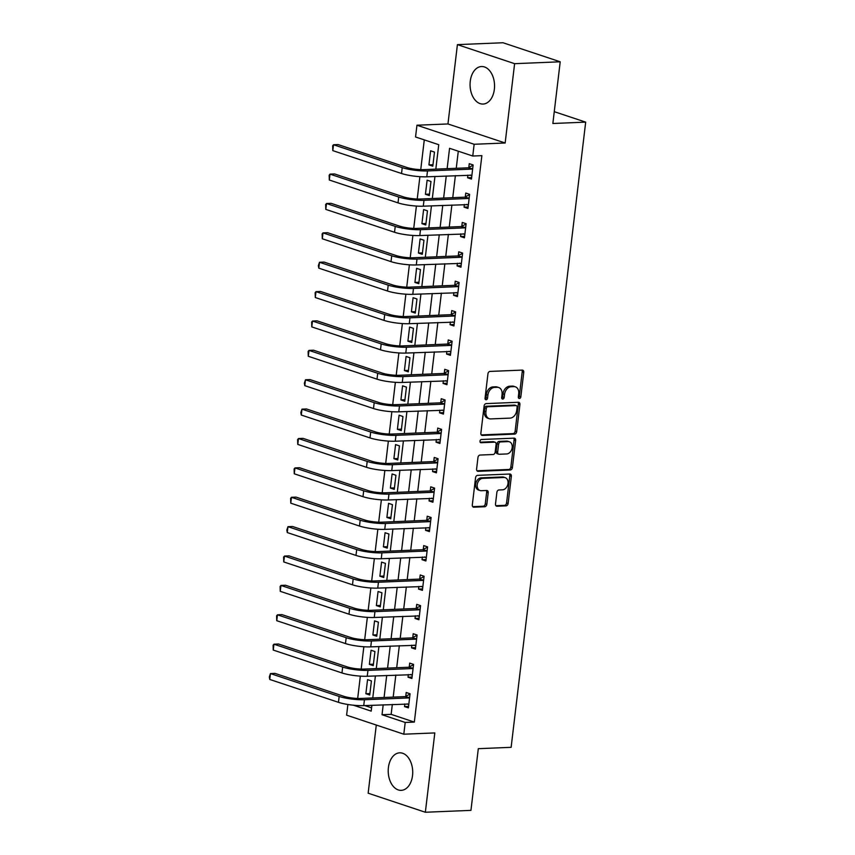 <?xml version="1.0" encoding="UTF-8"?>
<svg xmlns="http://www.w3.org/2000/svg" width="855" height="855" viewBox="0 0 855 855"><rect width="100%" height="100%" fill="white"/><g stroke="black" fill="none" stroke-linecap="round" stroke-linejoin="round"><path stroke-width="1.28" d="M519.391 398.505A1.657 1.218 108.4 0 0 520.834 396.838L523.752 372.331A2.362 1.742 108.4 0 0 522.715 370.162A2.362 1.742 108.4 0 0 522.245 370.097L490.022 371.423A2.362 1.742 108.4 0 0 487.949 373.806L485.031 398.312A1.657 1.218 108.4 0 0 487.532 398.216L487.916 395.042A7.556 5.568 108.4 0 1 494.521 387.422L497.204 387.315A7.556 5.568 108.4 0 1 498.711 387.518A7.556 5.568 108.4 0 1 502.056 394.454L501.682 397.628A1.657 1.218 108.4 0 0 504.183 397.522L504.557 394.358A7.556 5.568 108.4 0 1 511.172 386.738L513.855 386.62A7.556 5.568 108.4 0 1 515.362 386.834A7.556 5.568 108.4 0 1 518.707 393.77L518.322 396.944A1.657 1.218 108.4 0 0 519.391 398.505M518.419 397.799A1.657 1.218 108.4 0 0 519.284 396.325L522.213 371.818A2.362 1.742 108.4 0 0 521.817 370.108M485.116 399.167A1.657 1.218 108.4 0 0 485.993 397.693L486.367 394.529L487.916 395.042M501.767 398.483A1.657 1.218 108.4 0 0 502.633 397.009L503.018 393.834L504.557 394.358M412.527 775.603A18.778 12.237 -92.4 0 0 399.691 752.827A18.778 12.237 -92.4 0 0 388.405 767.576A18.778 12.237 -92.4 0 0 401.241 790.351A18.778 12.237 -92.4 0 0 412.527 775.603M494.361 89.305A18.778 12.237 -92.4 0 0 481.536 66.53A18.778 12.237 -92.4 0 0 470.25 81.278A18.778 12.237 -92.4 0 0 483.075 104.054A18.778 12.237 -92.4 0 0 494.361 89.305M495.494 504.001A2.362 1.742 108.4 0 0 496.541 506.171A2.362 1.742 108.4 0 0 497.012 506.235L506.053 505.861A2.362 1.742 108.4 0 0 508.116 503.477L511.365 476.256A2.362 1.742 108.4 0 0 510.317 474.087A2.362 1.742 108.4 0 0 509.847 474.023L477.624 475.348A2.362 1.742 108.4 0 0 475.562 477.731L472.313 504.952A2.362 1.742 108.4 0 0 473.36 507.122A2.362 1.742 108.4 0 0 473.83 507.186L484.753 506.737A2.362 1.742 108.4 0 0 486.816 504.354L488.205 492.704A2.362 1.742 108.4 0 0 487.158 490.535A2.362 1.742 108.4 0 0 486.687 490.471L481.269 490.695A6.316 4.649 108.4 0 1 480.008 490.524A6.316 4.649 108.4 0 1 477.368 483.887A6.316 4.649 108.4 0 1 482.744 478.351L503.958 477.485A6.316 4.649 108.4 0 1 505.22 477.656A6.316 4.649 108.4 0 1 507.87 484.293A6.316 4.649 108.4 0 1 502.484 489.83L498.946 489.968A2.362 1.742 108.4 0 0 496.883 492.352L495.494 504.001M392.317 704.445L391.141 714.353L414.333 722.08L405.206 722.454L403.806 734.199L346.606 715.165L347.878 704.488M560.207 61.795L514.614 63.676L457.414 44.631L503.007 42.75L560.207 61.795L552.854 123.494L585.686 122.137L511.13 747.323L478.308 748.681L470.945 810.369L425.352 812.25L434.81 732.927L403.806 734.199M457.414 44.631L447.956 123.954L505.155 142.999L514.614 63.676M505.155 142.999L474.151 144.271L472.751 156.027L449.559 148.3L447.133 168.67M414.333 722.08L481.867 155.642L472.751 156.027M514.603 434.116A2.362 1.742 108.4 0 0 516.666 431.732L519.915 404.511A2.362 1.742 108.4 0 0 518.878 402.342A2.362 1.742 108.4 0 0 518.397 402.278L486.185 403.603A2.362 1.742 108.4 0 0 484.112 405.986L480.873 433.207A2.362 1.742 108.4 0 0 481.91 435.377A2.362 1.742 108.4 0 0 482.38 435.441L514.603 434.116L513.064 433.603A2.362 1.742 108.4 0 0 515.127 431.219L518.376 403.998A2.362 1.742 108.4 0 0 517.97 402.299M515.64 440.389L512.391 467.61A2.362 1.742 108.4 0 1 510.328 469.983L478.105 471.319A2.362 1.742 108.4 0 1 477.635 471.255A2.362 1.742 108.4 0 1 476.588 469.085L477.977 457.436A2.362 1.742 108.4 0 1 480.05 455.052L493.111 454.507A2.362 1.742 108.4 0 0 495.173 452.135L496.103 444.408A2.362 1.742 108.4 0 0 495.056 442.238A2.362 1.742 108.4 0 0 494.585 442.174L480.98 442.73A1.657 1.218 108.4 0 1 481.365 439.502L514.122 438.155A2.362 1.742 108.4 0 1 514.592 438.22A2.362 1.742 108.4 0 1 515.64 440.389L514.09 439.865L510.852 467.097L512.391 467.61M376.286 725.04L368.152 793.205L425.352 812.25M458.291 151.207L456.249 168.296M455.384 175.628L452.755 197.676M451.878 205.008L449.249 227.056M448.373 234.388L445.744 256.436M444.867 263.757L442.238 285.816M441.372 293.137L438.733 315.196M437.867 322.517L435.238 344.576M434.361 351.897L431.732 373.945M430.856 381.277L428.227 403.325M427.35 410.657L424.721 432.705M423.856 440.036L421.226 462.085M420.35 469.416L417.721 491.465M416.845 498.796L414.215 520.845M413.339 528.176L410.71 550.225M409.834 557.556L407.204 579.605M406.339 586.936L403.71 608.984M402.833 616.316L400.204 638.364M399.328 645.685L396.699 667.744M395.822 675.065L393.193 697.124M467.899 175.104L467.578 177.765L471.447 179.058L473.125 164.951L469.267 163.668L468.807 167.505M464.393 204.484L464.073 207.145L467.942 208.438L469.619 194.331L465.761 193.048L465.302 196.885M460.888 233.864L460.578 236.525L464.436 237.818L466.125 223.711L462.256 222.428L461.796 226.254M457.393 263.244L457.072 265.905L460.941 267.198L462.619 253.091L458.75 251.808L458.291 255.634M453.887 292.624L453.567 295.285L457.436 296.567L459.114 282.471L455.245 281.188L454.796 285.014M450.382 322.004L450.061 324.665L453.93 325.947L455.608 311.851L451.75 310.568L451.29 314.394M446.876 351.384L446.567 354.045L450.425 355.327L452.113 341.231L448.244 339.937L447.785 343.774M443.371 380.764L443.061 383.425L446.919 384.707L448.608 370.61L444.739 369.317L444.279 373.154M439.876 410.144L439.555 412.805L443.424 414.087L445.102 399.99L441.233 398.697L440.785 402.534M436.371 439.523L436.05 442.185L439.919 443.467L441.597 429.37L437.739 428.077L437.279 431.914M432.865 468.903L432.545 471.565L436.413 472.847L438.091 458.75L434.233 457.457L433.774 461.294M429.36 498.283L429.05 500.945L432.908 502.227L434.597 488.12L430.728 486.837L430.268 490.674M425.854 527.663L425.544 530.314L429.402 531.607L431.091 517.499L427.222 516.217L426.763 520.054M422.359 557.033L422.039 559.694L425.908 560.987L427.586 546.879L423.717 545.597L423.268 549.434M418.854 586.412L418.533 589.074L422.402 590.367L424.08 576.259L420.222 574.977L419.762 578.814M415.348 615.792L415.028 618.454L418.897 619.747L420.575 605.639L416.716 604.357L416.257 608.183M411.843 645.172L411.533 647.834L415.391 649.127L417.08 635.019L413.211 633.737L412.751 637.563M408.348 674.552L408.027 677.213L411.886 678.496L413.574 664.399L409.705 663.117L409.246 666.943M404.843 703.932L404.522 706.593L408.391 707.876L410.069 693.779L406.2 692.486L405.751 696.323M424.283 139.889L420.735 169.643M419.891 176.675L417.229 199.023M416.396 206.055L413.724 228.403M412.89 235.435L410.218 257.783M409.385 264.815L406.724 287.152M405.879 294.195L403.218 316.532M402.374 323.575L399.713 345.912M398.879 352.955L396.207 375.292M395.373 382.335L392.702 404.672M391.868 411.704L389.207 434.051M388.362 441.084L385.701 463.431M384.857 470.464L382.196 492.811M381.362 499.844L378.69 522.191M377.857 529.224L375.195 551.571M374.351 558.604L371.69 580.951M370.846 587.984L368.184 610.331M367.34 617.363L364.679 639.7M363.845 646.743L361.173 669.08M360.34 676.123L357.679 698.46M364.786 705.578L371.594 707.844M430.61 150.801L428.932 164.897L432.801 166.191L434.479 152.083L430.61 150.801M427.115 180.181L425.427 194.277L429.296 195.571L430.973 181.463L427.115 180.181M423.61 209.561L421.921 223.657L425.79 224.951L427.468 210.843L423.61 209.561M420.104 238.94L418.426 253.037L422.285 254.33L423.973 240.223L420.104 238.94M416.599 268.32L414.921 282.417L418.779 283.71L420.468 269.603L416.599 268.32M413.093 297.7L411.415 311.797L415.284 313.08L416.962 298.983L413.093 297.7M409.598 327.07L407.91 341.177L411.779 342.46L413.457 328.363L409.598 327.07M406.093 356.45L404.415 370.557L408.273 371.84L409.951 357.743L406.093 356.45M402.587 385.829L400.91 399.937L404.768 401.219L406.456 387.123L402.587 385.829M399.082 415.209L397.404 429.317L401.273 430.599L402.951 416.503L399.082 415.209M395.576 444.589L393.899 458.697L397.767 459.979L399.445 445.883L395.576 444.589M392.082 473.969L390.393 488.077L394.262 489.359L395.94 475.252L392.082 473.969M388.576 503.349L386.898 517.457L390.756 518.739L392.445 504.632L388.576 503.349M385.071 532.729L383.393 546.826L387.251 548.119L388.94 534.012L385.071 532.729M381.565 562.109L379.887 576.206L383.756 577.499L385.434 563.392L381.565 562.109M378.07 591.489L376.382 605.586L380.251 606.879L381.929 592.772L378.07 591.489M374.565 620.869L372.876 634.966L376.745 636.259L378.423 622.151L374.565 620.869M371.059 650.249L369.381 664.346L373.24 665.639L374.928 651.531L371.059 650.249M367.554 679.629L365.876 693.726L369.734 695.008L371.423 680.911L367.554 679.629M585.686 122.137L554.264 111.674M435.826 169.14L438.743 144.698L415.551 136.982L416.951 125.225L474.151 144.271M447.956 123.954L416.951 125.225M383.2 704.819L382.025 714.727L405.206 722.454M446.257 176.002L443.627 198.05M442.762 205.382L440.133 227.43M439.256 234.762L436.627 256.81M435.751 264.142L433.122 286.19M432.245 293.522L429.616 315.57M428.74 322.891L426.111 344.95M425.245 352.271L422.616 374.33M421.739 381.651L419.11 403.699M418.234 411.031L415.605 433.079M414.728 440.411L412.099 462.459M411.234 469.79L408.605 491.839M407.728 499.17L405.099 521.219M404.223 528.55L401.594 550.599M400.717 557.93L398.088 579.979M397.212 587.31L394.583 609.359M393.717 616.69L391.088 638.738M390.211 646.07L387.582 668.118M386.706 675.45L384.077 697.498M353.436 705.215L371.198 711.125L371.893 705.289M372.769 697.958L375.398 675.91M376.275 668.578L378.904 646.53M379.78 639.198L382.409 617.15M383.275 609.829L385.904 587.77M386.781 580.449L389.41 558.39M390.286 551.069L392.915 529.01M393.792 521.689L396.421 499.641M397.297 492.309L399.926 470.261M400.792 462.929L403.421 440.881M404.297 433.549L406.927 411.501M407.803 404.169L410.432 382.121M411.308 374.789L413.938 352.741M414.814 345.409L417.443 323.361M418.309 316.029L420.938 293.981M421.814 286.649L424.443 264.601M425.32 257.269L427.949 235.221M428.825 227.9L431.454 205.841M432.32 198.52L434.96 176.461M391.141 714.353L382.025 714.727M428.932 164.897L432.972 164.737M425.427 194.277L429.466 194.117M421.921 223.657L425.961 223.497M418.426 253.037L422.456 252.877M414.921 282.417L418.961 282.257M411.415 311.797L415.455 311.637M407.91 341.177L411.95 341.006M404.415 370.557L408.444 370.386M400.91 399.937L404.949 399.766M397.404 429.317L401.444 429.146M393.899 458.697L397.938 458.526M390.393 488.077L394.433 487.906M386.898 517.457L390.927 517.286M383.393 546.826L387.433 546.666M379.887 576.206L383.927 576.046M376.382 605.586L380.422 605.426M372.876 634.966L376.916 634.805M369.381 664.346L373.411 664.185M365.876 693.726L369.916 693.555M467.578 177.765L471.618 177.605M464.073 207.145L468.113 206.985M460.578 236.525L464.618 236.365M457.072 265.905L461.112 265.745M453.567 295.285L457.607 295.125M450.061 324.665L454.101 324.494M446.567 354.045L450.596 353.874M443.061 383.425L447.101 383.254M439.555 412.805L443.595 412.634M436.05 442.185L440.09 442.014M432.545 471.565L436.584 471.394M429.05 500.945L433.079 500.774M425.544 530.314L429.584 530.153M422.039 559.694L426.079 559.533M418.533 589.074L422.573 588.913M415.028 618.454L419.068 618.293M411.533 647.834L415.562 647.673M408.027 677.213L412.067 677.042M404.522 706.593L408.562 706.422M515.362 386.834L513.823 386.321A7.556 5.568 108.4 0 0 512.305 386.107L513.855 386.62M503.018 393.834A7.556 5.568 108.4 0 1 509.623 386.225L512.305 386.107M498.711 387.518L497.172 387.005A7.556 5.568 108.4 0 0 495.665 386.791L497.204 387.315M486.367 394.529A7.556 5.568 108.4 0 1 492.972 386.909L495.665 386.791M481.269 434.906L513.064 433.603M517.104 407.151A1.657 1.218 108.4 0 0 516.046 405.591L487.767 406.756A1.657 1.218 108.4 0 0 486.313 408.423L485.918 411.768A7.556 5.568 108.4 0 0 489.263 418.704A7.556 5.568 108.4 0 0 490.77 418.907L510.104 418.116A7.556 5.568 108.4 0 0 516.709 410.496L517.104 407.151M515.127 405.281A1.657 1.218 108.4 0 0 514.507 405.078L516.046 405.591M489.263 418.704L487.713 418.191A7.556 5.568 108.4 0 1 484.368 411.255L484.774 407.91A1.657 1.218 108.4 0 1 486.217 406.243L514.507 405.078M476.983 470.784L508.778 469.47A2.362 1.742 108.4 0 0 510.852 467.097M495.056 442.238L493.506 441.725A2.362 1.742 108.4 0 0 493.036 441.65L480.083 442.185M506.673 453.952A6.316 4.649 108.4 0 0 512.049 448.426A6.316 4.649 108.4 0 0 509.409 441.789A6.316 4.649 108.4 0 0 508.148 441.608L500.667 441.917A2.362 1.742 108.4 0 0 498.604 444.301L497.685 452.028A2.362 1.742 108.4 0 0 498.732 454.197A2.362 1.742 108.4 0 0 499.202 454.262L506.673 453.952M509.409 441.789L507.859 441.276A6.316 4.649 108.4 0 0 506.598 441.095L508.148 441.608M498.732 454.197L497.183 453.684A2.362 1.742 108.4 0 1 496.135 451.515L497.065 443.788A2.362 1.742 108.4 0 1 499.128 441.404L506.598 441.095M514.09 439.865A2.362 1.742 108.4 0 0 513.695 438.166M505.22 477.656L503.67 477.143A6.316 4.649 108.4 0 0 502.409 476.972L503.958 477.485M480.008 490.524L478.469 490.011A6.316 4.649 108.4 0 1 475.818 483.374A6.316 4.649 108.4 0 1 481.194 477.838L502.409 476.972M472.708 506.652L483.203 506.224A2.362 1.742 108.4 0 0 485.266 503.841L486.655 492.191A2.362 1.742 108.4 0 0 486.26 490.492M495.889 505.7L504.503 505.348A2.362 1.742 108.4 0 0 506.566 502.964L509.815 475.743A2.362 1.742 108.4 0 0 509.42 474.044M472.665 168.788L468.241 167.804L423.631 169.643A12.034 2.191 -173.2 0 1 406.788 167.441L338.067 144.559L333.514 144.752L402.224 167.633A18.051 3.281 6.8 0 0 427.5 170.925L472.099 169.087M332.809 150.63L332.659 145.788L333.514 144.752L332.809 150.63L401.529 173.501A18.051 3.281 6.8 0 0 426.795 176.803L471.907 175.222M468.241 167.804L473.093 165.229M471.821 175.874L470.154 175.019M469.171 198.168L464.735 197.184L420.136 199.023A12.034 2.191 -173.2 0 1 403.282 196.821L334.562 173.939L330.009 174.131L398.719 197.013A18.051 3.281 6.8 0 0 423.995 200.305L468.593 198.467M329.303 180.01L329.154 175.168L330.009 174.131L329.303 180.01L398.024 202.881A18.051 3.281 6.8 0 0 423.3 206.183L468.401 204.602M464.735 197.184L469.587 194.609M468.326 205.253L466.648 204.398M465.665 227.548L461.23 226.564L416.631 228.403A12.034 2.191 -173.2 0 1 399.777 226.201L331.067 203.319L326.503 203.511L395.224 226.383A18.051 3.281 6.8 0 0 420.489 229.685L465.099 227.847M325.798 209.389L325.648 204.548L326.503 203.511L325.798 209.389L394.518 232.261A18.051 3.281 6.8 0 0 419.794 235.563L464.896 233.981M461.23 226.564L466.093 223.989M464.821 234.633L463.143 233.778M462.16 256.928L457.724 255.944L413.125 257.772A12.034 2.191 -173.2 0 1 396.271 255.581L327.561 232.699L322.998 232.891L391.718 255.763A18.051 3.281 6.8 0 0 416.994 259.065L461.593 257.227M322.303 238.769L322.143 233.928L322.998 232.891L322.303 238.769L391.013 261.641A18.051 3.281 6.8 0 0 416.289 264.943L461.39 263.361M457.724 255.944L462.587 253.369M461.315 264.013L459.648 263.158M458.654 286.307L454.219 285.324L409.62 287.152A12.034 2.191 -173.2 0 1 392.776 284.961L324.056 262.079L319.492 262.271L388.213 285.143A18.051 3.281 6.8 0 0 413.489 288.445L458.088 286.607M318.797 268.139L318.359 265.659L319.492 262.271L318.797 268.139L387.518 291.021A18.051 3.281 6.8 0 0 412.783 294.323L457.895 292.741M454.219 285.324L459.082 282.749M457.81 293.393L456.143 292.528M455.159 315.687L450.724 314.693L406.114 316.532A12.034 2.191 -173.2 0 1 389.271 314.341L320.55 291.459L315.997 291.651L384.707 314.522A18.051 3.281 6.8 0 0 409.983 317.825L454.582 315.987M315.292 297.519L315.142 292.688L315.997 291.651L315.292 297.519L384.013 320.401A18.051 3.281 6.8 0 0 409.278 323.692L454.39 322.121M450.724 314.693L455.576 312.128M454.304 322.763L452.637 321.908M451.654 345.067L447.218 344.073L402.62 345.912A12.034 2.191 -173.2 0 1 385.765 343.721L317.045 320.839L312.492 321.031L381.202 343.902A18.051 3.281 6.8 0 0 406.478 347.205L451.077 345.367M311.786 326.899L311.637 322.068L312.492 321.031L311.786 326.899L380.507 349.781A18.051 3.281 6.8 0 0 405.783 353.072L450.884 351.501M447.218 344.073L452.071 341.508M450.809 352.142L449.132 351.287M448.148 374.437L443.713 373.453L399.114 375.292A12.034 2.191 -173.2 0 1 382.26 373.09L313.55 350.219L308.986 350.4L377.707 373.282A18.051 3.281 6.8 0 0 402.972 376.585L447.582 374.747M308.281 356.279L308.131 351.448L308.986 350.4L308.281 356.279L377.002 379.16A18.051 3.281 6.8 0 0 402.278 382.452L447.379 380.87M443.713 373.453L448.576 370.888M447.304 381.522L445.626 380.667M444.643 403.817L440.207 402.833L395.609 404.672A12.034 2.191 -173.2 0 1 378.765 402.47L310.044 379.599L305.481 379.78L374.201 402.662A18.051 3.281 6.8 0 0 399.477 405.954L444.076 404.126M304.786 385.658L304.348 383.168L305.481 379.78L304.786 385.658L373.496 408.54A18.051 3.281 6.8 0 0 398.772 411.832L443.873 410.25M440.207 402.833L445.07 400.268M443.798 410.902L442.131 410.047M441.137 433.196L436.702 432.213L392.103 434.051A12.034 2.191 -173.2 0 1 375.26 431.85L306.539 408.979L301.975 409.16L370.696 432.042A18.051 3.281 6.8 0 0 395.972 435.334L440.571 433.506M301.281 415.038L300.842 412.548L301.975 409.16L301.281 415.038L370.001 437.92A18.051 3.281 6.8 0 0 395.267 441.212L440.378 439.63M436.702 432.213L441.565 429.648M440.293 440.282L438.626 439.427M437.642 462.576L433.207 461.593L388.598 463.431A12.034 2.191 -173.2 0 1 371.754 461.23L303.033 438.359L298.481 438.54L367.19 461.422A18.051 3.281 6.8 0 0 392.466 464.714L437.065 462.876M297.775 444.418L297.626 439.577L298.481 438.54L297.775 444.418L366.496 467.3A18.051 3.281 6.8 0 0 391.761 470.592L436.873 469.01M433.207 461.593L438.059 459.028M436.798 469.662L435.12 468.807M434.137 491.956L429.702 490.973L385.103 492.811A12.034 2.191 -173.2 0 1 368.249 490.61L299.528 467.738L294.975 467.92L363.696 490.802A18.051 3.281 6.8 0 0 388.961 494.094L433.571 492.256M294.27 473.798L294.12 468.957L294.975 467.92L294.27 473.798L362.99 496.68A18.051 3.281 6.8 0 0 388.266 499.972L433.367 498.39M429.702 490.973L434.554 488.397M433.293 499.042L431.615 498.187M430.631 521.336L426.196 520.353L381.597 522.191A12.034 2.191 -173.2 0 1 364.743 519.99L296.033 497.108L291.47 497.3L360.19 520.182A18.051 3.281 6.8 0 0 385.455 523.474L430.065 521.635M290.764 503.178L290.615 498.337L291.47 497.3L290.764 503.178L359.485 526.049A18.051 3.281 6.8 0 0 384.761 529.352L429.862 527.77M426.196 520.353L431.059 517.777M429.787 528.422L428.109 527.567M427.126 550.716L422.691 549.733L378.092 551.571A12.034 2.191 -173.2 0 1 361.248 549.37L292.528 526.488L287.964 526.68L356.685 549.562A18.051 3.281 6.8 0 0 381.961 552.854L426.56 551.015M287.269 532.558L286.831 530.068L287.964 526.68L287.269 532.558L355.979 555.429A18.051 3.281 6.8 0 0 381.255 558.732L426.356 557.15M422.691 549.733L427.553 547.157M426.282 557.802L424.614 556.947M423.62 580.096L419.196 579.113L374.586 580.951A12.034 2.191 -173.2 0 1 357.743 578.75L289.022 555.868L284.459 556.06L353.179 578.931A18.051 3.281 6.8 0 0 378.455 582.234L423.054 580.395M283.764 561.938L283.614 557.097L284.459 556.06L283.764 561.938L352.484 584.809A18.051 3.281 6.8 0 0 377.75 588.112L422.862 586.53M419.196 579.113L424.048 576.537M422.776 587.182L421.109 586.327M420.126 609.476L415.69 608.493L371.081 610.32A12.034 2.191 -173.2 0 1 354.237 608.129L285.517 585.248L280.964 585.44L349.674 608.311A18.051 3.281 6.8 0 0 374.95 611.614L419.549 609.775M280.258 591.318L280.109 586.477L280.964 585.44L280.258 591.318L348.979 614.189A18.051 3.281 6.8 0 0 374.255 617.492L419.356 615.91M415.69 608.493L420.542 605.917M419.281 616.562L417.603 615.707M416.62 638.856L412.185 637.873L367.586 639.7A12.034 2.191 -173.2 0 1 350.732 637.509L282.022 614.627L277.458 614.82L346.179 637.691A18.051 3.281 6.8 0 0 371.444 640.994L416.054 639.155M276.753 620.698L276.603 615.857L277.458 614.82L276.753 620.698L345.473 643.569A18.051 3.281 6.8 0 0 370.749 646.872L415.851 645.29M412.185 637.873L417.048 635.297M415.776 645.942L414.098 645.087M413.115 668.236L408.679 667.242L364.08 669.08A12.034 2.191 -173.2 0 1 347.226 666.889L278.516 644.007L273.953 644.2L342.673 667.071A18.051 3.281 6.8 0 0 367.949 670.373L412.548 668.535M273.258 650.067L273.098 645.236L273.953 644.2L273.258 650.067L341.968 672.949A18.051 3.281 6.8 0 0 367.244 676.252L412.345 674.67M408.679 667.242L413.542 664.677M412.27 675.311L410.603 674.456M409.609 697.616L405.174 696.622L360.575 698.46A12.034 2.191 -173.2 0 1 343.731 696.269L275.011 673.387L270.447 673.58L339.168 696.451A18.051 3.281 6.8 0 0 364.444 699.753L409.043 697.915M269.753 679.447L269.314 676.968L270.447 673.58L269.753 679.447L338.462 702.329A18.051 3.281 6.8 0 0 363.738 705.621L408.84 704.05M405.174 696.622L410.037 694.057M408.765 704.691L407.098 703.836M519.284 396.325L520.834 396.838M485.993 397.693L487.532 398.216M502.633 397.009L504.183 397.522M509.623 386.225L511.172 386.738M492.972 386.909L494.521 387.422M522.213 371.818L523.752 372.331M481.493 435.142L482.38 435.441M518.376 403.998L519.915 404.511M515.127 431.219L516.666 431.732M486.217 406.243L487.767 406.756M484.774 407.91L486.313 408.423M484.368 411.255L485.918 411.768M508.778 469.47L510.328 469.983M477.218 471.02L478.105 471.319M493.036 441.65L494.585 442.174M480.36 442.527L480.98 442.73M499.128 441.404L500.667 441.917M497.065 443.788L498.604 444.301M496.135 451.515L497.685 452.028M481.194 477.838L482.744 478.351M486.655 492.191L488.205 492.704M485.266 503.841L486.816 504.354M483.203 506.224L484.753 506.737M472.943 506.897L473.83 507.186M509.815 475.743L511.365 476.256M506.566 502.964L508.116 503.477M504.503 505.348L506.053 505.861M496.124 505.936L497.012 506.235M427.5 170.925L426.795 176.803M402.224 167.633L401.529 173.501M423.995 200.305L423.3 206.183M398.719 197.013L398.024 202.881M420.489 229.685L419.794 235.563M395.224 226.383L394.518 232.261M416.994 259.065L416.289 264.943M391.718 255.763L391.013 261.641M413.489 288.445L412.783 294.323M388.213 285.143L387.518 291.021M409.983 317.825L409.278 323.692M384.707 314.522L384.013 320.401M406.478 347.205L405.783 353.072M381.202 343.902L380.507 349.781M402.972 376.585L402.278 382.452M377.707 373.282L377.002 379.16M399.477 405.954L398.772 411.832M374.201 402.662L373.496 408.54M395.972 435.334L395.267 441.212M370.696 432.042L370.001 437.92M392.466 464.714L391.761 470.592M367.19 461.422L366.496 467.3M388.961 494.094L388.266 499.972M363.696 490.802L362.99 496.68M385.455 523.474L384.761 529.352M360.19 520.182L359.485 526.049M381.961 552.854L381.255 558.732M356.685 549.562L355.979 555.429M378.455 582.234L377.75 588.112M353.179 578.931L352.484 584.809M374.95 611.614L374.255 617.492M349.674 608.311L348.979 614.189M371.444 640.994L370.749 646.872M346.179 637.691L345.473 643.569M367.949 670.373L367.244 676.252M342.673 667.071L341.968 672.949M364.444 699.753L363.738 705.621M339.168 696.451L338.462 702.329M514.828 405.12L516.377 405.633"/></g></svg>
